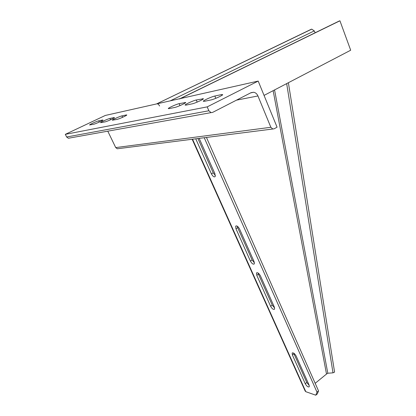 <?xml version="1.0" encoding="UTF-8"?>
<svg xmlns="http://www.w3.org/2000/svg" width="416" height="416" viewBox="0 0 416 416"><rect width="100%" height="100%" fill="white"/><g stroke="black" fill="none" stroke-linecap="round" stroke-linejoin="round"><path stroke-width="0.62" d="M292.396 354.978L305.25 383.729C306.81 386.36 308.162 387.369 309.296 386.755L309.067 385.018L296.176 356.086C294.627 353.444 293.285 352.451 292.157 353.106L292.396 354.978L293.956 353.772L306.774 382.496L309.234 385.44M256.76 275.283L270.613 306.264C272.137 308.896 273.458 309.858 274.581 309.156L274.331 307.05L260.432 275.86C258.924 273.224 257.613 272.272 256.495 273L256.76 275.283L258.435 274.149L272.246 305.1L274.648 307.996M235.955 228.753L250.411 261.076C251.904 263.702 253.209 264.644 254.322 263.9L254.056 261.555L239.554 228.998C238.072 226.372 236.782 225.441 235.68 226.205L235.955 228.753L237.697 227.666L252.101 259.953L254.446 262.808M195.738 138.804L211.411 173.862C212.852 176.467 214.115 177.372 215.207 176.582L214.911 173.696L199.17 138.367M192.54 139.209L305.807 391.69L315.78 395.2L317.013 392.189L204.225 137.722M315.78 395.2L317.299 393.942L318.542 390.926L317.013 392.189M318.542 390.926L206.445 137.441M293.727 353.142L293.956 353.772M258.066 272.979L258.435 274.149M237.266 226.169L237.697 227.666M197.928 138.523L213.236 172.832L215.41 175.583M273.14 90.667L326.508 374.052L315.172 383.313M305.807 391.69L305.146 391.014L192.161 139.256M326.508 374.052L327.813 373.23L332.998 372.84L334.584 372.096L288.382 82.716M286.676 83.606L332.998 372.84M102.544 120.032L102.944 120.078C102.84 120.593 95.399 123.937 93.694 124.233L89.544 124.961C89.674 124.441 96.98 121.165 98.686 120.853L102.544 120.032L102.679 120.318M207.189 106.881L258.185 81.073L277.066 127.171L274.165 128.788L272.782 129.007L270.858 127.28L257.941 95.95C257.02 93.881 255.611 92.648 253.713 92.253L251.082 92.659L212.586 112.414L211.058 112.627L208.879 110.76L207.189 106.881L65.312 134.347L105.321 115.45L258.185 81.073M168.984 108.644L174.741 107.453C177.252 107 185.567 103.262 185.754 102.508L179.119 103.662C176.618 104.135 168.49 107.791 168.272 108.545L168.984 108.644M204.173 101.358L210.943 99.954C213.845 99.429 222.492 95.545 222.716 94.676L221.697 94.562L214.828 96.028C211.947 96.58 203.512 100.37 203.252 101.234L204.173 101.358M185.869 105.149L192.109 103.854C194.802 103.371 203.278 99.559 203.481 98.748L196.264 99.996C193.58 100.506 185.302 104.229 185.063 105.04L185.869 105.149M126.324 114.946L126.818 115.008C126.693 115.591 118.976 119.059 117.052 119.397L112.289 120.224C112.445 119.636 120.011 116.241 121.935 115.887L126.324 114.946L126.49 115.3M114.046 117.572L114.488 117.624C114.374 118.175 106.798 121.581 104.988 121.893L100.547 122.668C100.693 122.117 108.124 118.778 109.938 118.451L114.046 117.572L114.197 117.889M69.54 138.081L68.349 138.252L66.648 136.999L65.312 134.347M118.305 148.647L117.281 148.777L115.721 147.592L107.78 131.17M264.056 95.404L350.688 50.222L339.934 20.8L338.884 21.18M179.608 98.977L339.934 20.8M315.182 32.744L314.262 30.898L311.74 29.141L311.121 29.323L156.562 103.927L311.74 29.141M159.604 106.002C158.714 104.494 157.872 103.766 157.071 103.813M213.236 172.832L211.411 173.862M252.101 259.953L250.411 261.076M272.246 305.1L270.613 306.264M306.774 382.496L305.25 383.729M274.56 89.924L327.813 373.23M66.648 136.999L208.879 110.76M115.721 147.592L270.858 127.28M236.491 100.147L257.941 95.95M179.988 105.602L179.119 103.662M185.219 102.976L184.969 102.414M215.816 98.322L214.828 96.028M222.009 95.29L221.697 94.562M197.189 102.102L196.264 99.996M202.868 99.284L202.592 98.644M122.606 117.307L121.935 115.887M99.284 122.086L98.686 120.853M110.573 119.772L109.938 118.451M180.076 98.639L339.253 21.003M170.18 100.864L314.262 30.898M236.246 225.852L235.68 226.205M257 272.662L256.495 273M292.542 352.81L292.157 353.106M117.281 148.777L272.782 129.007M250.65 92.882L253.713 92.253M68.349 138.252L211.058 112.627"/></g></svg>
